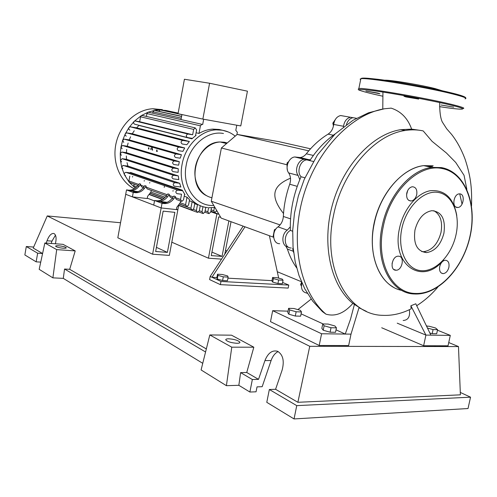 <?xml version="1.0" encoding="UTF-8"?>
<svg xmlns="http://www.w3.org/2000/svg" width="497" height="497" viewBox="0 0 497 497"><rect width="100%" height="100%" fill="white"/><g stroke="black" fill="none" stroke-linecap="round" stroke-linejoin="round"><path stroke-width="0.75" d="M167.396 252.383L155.654 251.519L163.146 211.126L174.869 212.356L167.396 252.383L156.425 247.369M178.653 205.441L177.851 209.74L161.171 207.957L152.604 254.215L169.334 255.408L177.864 209.746L176.435 209.206M154.511 200.918L147.261 198.179M180.591 200.993L180.281 202.664L176.795 207.286L176.367 209.585L161.171 207.957L125.71 194.284L117.82 237.79L152.604 254.215M290.503 178.199C281.277 181.989 276.133 186.692 275.071 192.308C273.94 197.905 276.761 204.969 283.52 213.511M277.034 277.711L282.228 279.103L283.054 280.252L278.631 279.997L273.393 278.593L272.623 277.45L277.034 277.711M278.631 279.997L277.935 283.501L282.364 283.744L283.054 280.252M277.935 283.501L272.704 282.085L273.393 278.593M272.704 282.085L271.94 280.923L272.623 277.45M222.339 274.487L227.632 275.934L228.148 277.115L223.308 276.835L217.972 275.369L217.518 274.201L222.339 274.487M223.308 276.835L222.6 280.501L227.44 280.762L228.148 277.115M222.6 280.501L217.264 279.028L217.972 275.369M217.264 279.028L216.822 277.835L217.518 274.201M243.157 226.135L210.188 276.444L211.964 277.27L216.878 277.55M227.943 278.171L271.989 280.65M245.002 226.812L211.964 277.27L220.991 281.464L288.782 285.079L288.179 288.086L220.376 284.644L220.991 281.464M282.619 282.458L288.782 285.079M210.188 276.444L209.591 279.575L220.376 284.644M269.399 235.727L278.699 278.158M273.63 237.274L221.177 218.102L211.268 201.217L221.389 147.988L237.193 134.439L308.736 150.852M221.389 147.988L287.061 164.811M211.268 201.217L280.084 224.924M237.193 134.439L278.848 141.639L310.538 148.802M287.862 163.233L287.036 163.022L287.092 167.315M287.098 167.911L287.378 169.974M288.62 161.606L287.036 163.022M336.562 117.851L336.233 118.224M335.214 119.702L332.841 123.132L333.45 125.996M333.866 123.324L332.841 123.132M301.598 282.172L300.598 284.582L301.387 285.999M301.449 284.936L300.598 284.582M273.58 236.69L273.108 236.522L273.605 236.994M275.965 228.937L274.437 229.776L273.108 236.522M275.22 230.055L274.437 229.776M299.803 179.628L298.125 175.447L288.67 172.919C290.745 176.168 291.099 179.939 289.714 184.225C285.992 194.812 283.868 205.553 283.346 216.468C283.004 220.854 281.234 224.327 278.022 226.88C271.393 231.316 272.698 244.052 279.681 243.673M278.022 226.88L287.285 230.111L290.31 226.843M343.439 126.847L343.514 126.275L333.698 124.436C333.108 128.829 331.232 132.065 328.082 134.153C320.118 138.998 312.861 145.546 306.314 153.803C304.537 156.002 302.468 157.251 300.107 157.549L294.839 156.984C288.782 157.276 284.694 167.818 288.67 172.919M298.125 175.447C294.143 170.285 298.281 159.605 304.369 159.295L310.383 159.742M285.843 246.158L287.39 249.053C289.676 256.123 292.758 262.385 296.634 267.827M353.771 117.82L350.491 117.255C346.682 118.236 344.359 121.243 343.514 126.275M287.285 230.111C280.935 234.404 281.662 246.655 288.235 247.059M343.881 116.105L340.613 115.54C336.829 116.503 334.524 119.473 333.698 124.436M301.884 282.812C300.697 288.614 302.251 292.012 306.543 293.006L307.357 293.354M135.724 192.177L132.979 191.407L137.265 191.898M164.644 202.95L161.314 202.037L166.147 202.639M134.302 188.854C119.858 181.467 111.794 161.86 116.112 143.093C120.342 124.306 136.277 109.62 152.716 108.75L162.351 109.638M135.37 188.152L129.22 182.275L124.474 174.801L121.796 167.638L120.473 160.618L120.243 153.716L120.982 146.938L122.66 140.284L125.312 133.786L129.046 127.468L134.128 121.398L141.316 115.621L147.926 112.272L154.2 110.477L160.202 109.912L166.302 110.539M221.749 130.065L219.084 129.456L212.778 129.108C208.038 129.406 203.435 130.854 198.968 133.445L196.085 132.749M195.619 135.24L196.06 135.346L191.885 138.843L138.986 125.43L136.638 127.828L189.376 141.49L186.829 144.726L182.231 144C180.56 142.707 180.691 141.521 182.623 140.427L130.214 126.797L136.638 127.828M126.294 136.135L125.343 135.47L125.126 134.426L125.312 133.786L126.642 132.867L132.27 133.749L134.252 130.773M132.27 133.749L184.704 147.994L182.896 151.355L178.367 150.666C176.677 149.373 176.82 148.181 178.777 147.093L126.642 132.867M123.747 142.384L122.66 140.284L124.12 139.117L129.239 139.893L130.599 136.812M129.239 139.893L181.424 154.735L180.218 158.195L175.596 157.512C173.907 156.213 174.049 155.021 176.031 153.946L124.12 139.117M122.132 148.777L120.982 146.938L122.523 145.509L127.3 146.211L128.133 143.055M127.3 146.211L179.299 161.649L178.64 165.19L173.813 164.507C172.111 163.202 172.266 162.016 174.267 160.941L179.299 161.649M121.423 155.288L120.243 153.716L121.833 152.032L126.393 152.685L126.716 149.448M126.393 152.685L178.255 168.719L178.143 172.329L172.975 171.627C171.272 170.316 171.434 169.129 173.453 168.067L178.255 168.719M121.641 161.916L120.473 160.618L122.076 158.673L126.536 159.288L126.331 155.99M126.536 159.288L178.317 175.919L178.808 179.597L173.124 178.852C171.422 177.541 171.589 176.36 173.621 175.304L178.317 175.919M122.908 168.669L121.74 167.197L122.753 165.551L127.866 166.035L127.039 162.662M127.866 166.035L179.641 183.256L180.877 187.009L174.379 186.195C172.676 184.878 172.85 183.704 174.894 182.66L179.641 183.256M130.463 172.422L182.287 190.183L184.959 194.613L184.511 194.557L183.523 199.85L181.79 201.428L180.548 199.508L181.535 194.203L176.994 193.662C175.298 192.345 175.478 191.171 177.541 190.146L182.194 190.705L130.376 172.9L130.463 172.422M184.207 196.203L187.009 197.191L189.543 199.732L188.549 205.037L186.81 206.609L185.598 204.708L187.009 197.191M189.345 200.782L192.122 201.77L194.799 203.416L193.818 208.597L192.09 210.169L190.898 208.28L192.122 201.77M194.743 203.702L197.489 204.683L196.383 210.56L197.557 212.436L199.278 210.871L200.266 205.659M209.579 83.241L184.424 79.259L178.05 113.701L202.851 119.094L240.772 125.934L247.431 91.175L209.579 83.241L202.851 119.094M181.007 119.578L181.939 114.546M198.968 133.445L200.397 125.822L201.894 124.3L202.677 124.511L203.671 119.243M236.895 134.693L237.355 132.277L235.802 130.338L236.783 125.213M152.722 113.179L152.964 111.831L154.2 110.477L155.014 110.601M158.723 111.421L160.133 109.912L160.773 110.054M164.706 110.906L165.675 110.402L168.881 111.098M137.626 185.909C135.221 188.879 132.301 190.301 128.872 190.177L130.208 190.68C133.643 190.805 136.563 189.376 138.98 186.4L137.626 185.909L139.359 183.673L140.713 184.151L138.98 186.4M144.441 188.382L143.068 187.885C140.639 190.879 137.7 192.32 134.252 192.202L135.613 192.712C139.067 192.83 142.012 191.388 144.441 188.382L146.186 186.114L146.006 187.102L147.224 188.928L166.358 195.849M135.203 192.674L133.233 192.445L126.505 189.91L128.462 190.14M133.842 192.165L134.289 192.215M138.123 191.618L129.798 190.643M166.073 196.222C163.575 199.353 160.556 200.869 157.027 200.769L158.506 201.322C162.041 201.422 165.06 199.9 167.564 196.762L166.073 196.222L167.868 193.861L169.365 194.395L167.564 196.762M143.068 187.885L144.807 185.617L146.186 186.114M140.713 184.151L140.533 185.132L141.744 186.947L143.341 187.524M144.192 181.138L144.304 180.535M169.365 194.395L169.173 195.42L170.409 197.309L172.372 198.023M172.968 191.202L173.086 190.575M167.129 202.298L158.083 201.285M172.086 198.402C169.564 201.565 166.532 203.099 162.979 203.006L164.482 203.571C168.042 203.664 171.08 202.124 173.608 198.955L172.086 198.402L173.894 196.011L175.416 196.557L175.224 197.595L176.466 199.502L181.101 201.179M137.905 185.555L129.22 182.275L128.916 180.958L129.798 176.1M151.243 190.382L150.951 191.972L147.597 196.352L147.193 198.539L132.426 196.874L133.233 192.445M135.743 187.86L134.265 187.294L133.774 185.803L134.066 184.17M132.624 176.466L132.519 177.056M149.69 183.064L149.802 182.455M164.06 203.534L162.028 203.31L154.592 200.502L156.605 200.732M162.556 202.969L163.016 203.018M173.608 198.955L175.416 196.557M217.183 211.3L216.593 211.088M221.544 259.123L208.436 258.192L216.891 213.921L218.842 214.126L218.301 214.07L218.425 213.412M218.301 214.07L210.803 211.368M181.424 154.735L176.031 153.946M187.245 137.52L134.768 124.225C133.513 123.641 133.302 122.703 134.128 121.398L135.085 120.957L139.663 121.709L192.65 134.774L187.835 134.004C185.928 135.103 185.803 136.29 187.456 137.57L191.985 138.315L191.885 138.843M196.06 135.346L195.613 135.271L196.619 129.91L195.172 127.872L193.65 129.406L192.65 134.774M184.704 147.994L178.777 147.093M189.376 141.49L182.623 140.427M129.885 130.065C128.729 129.605 128.45 128.742 129.046 127.468L130.214 126.797M139.663 121.709L140.558 116.795L141.316 115.621L142.664 115.565M182.287 190.183L182.194 190.705M202.987 206.634L202.024 211.716L203.18 213.58L204.894 212.02L205.789 207.311M125.48 175.547L124.474 174.801C124.132 173.41 124.629 172.583 125.952 172.329L130.376 172.9M211.492 207.765L210.666 212.101L208.964 213.654L207.821 211.797L208.603 207.678M216.704 210.486L214.909 212.629L213.772 210.778L214.381 207.566M164.439 186.213L164.221 187.381M146.398 116.441L146.919 113.564L147.926 112.272L148.994 112.334M162.028 203.31L161.171 207.957L153.741 205.093L154.592 200.502M132.426 196.874L125.71 194.284L126.505 189.91M156.443 151.281L156.878 149.858L157.307 151.535M156.866 151.405L156.654 150.591M148.945 147.87L148.926 149.1M148.485 148.97L148.504 147.746M150.821 149.647L150.839 148.305M152.113 147.69L152.61 150.169M152.169 150.038L151.684 147.628M220.612 217.139L218.668 216.94L211.275 255.607L222.047 256.396L228.868 220.917M222.047 256.396L211.946 252.109M208.436 258.192L171.8 242.194M216.891 213.921L210.74 211.697M231.024 221.705L224.768 254.203M466.857 189.345L464.043 175.298L455.737 162.476L446.418 152.995L432.042 141.31L423.189 130.916C417.443 129.655 411.473 129.512 405.266 130.481C374.427 134.501 341.824 171.943 333.437 215.86C322.087 268.33 347.832 314.936 382.647 315.334C392.183 315.8 401.675 313.638 411.125 308.848L410.882 305.779L415.784 303.785L430.88 335.146L425.91 335.084L397.227 323.168M416.753 305.661C424.376 300.859 431.408 294.665 437.851 287.08M411.634 129.127C407.826 118.342 401.004 111.34 391.164 108.135L384.429 108.762L368.581 112.763L353.087 120.231L335.233 133.873L317.434 154.946L304.257 179.33L298.362 195.973L294.491 213.114L292.714 230.297L293.056 247.121L295.206 261.857L299.014 275.555L304.785 288.819L312.768 301.244L322.435 311.625L325.926 314.147C335.27 316.875 344.241 313.296 352.845 303.418C330.722 285.526 321.435 244.207 332.45 204.615C343.346 165.029 372.719 133.941 400.756 129.674L411.634 129.127L420.922 130.475M352.845 303.418L359.107 307.376L351.006 334.133L345.247 334.059L336.028 329.84M366.382 311.358L359.02 307.773M426.88 326.162L429.004 326.206L435.502 327.97L437.571 329.66L433.073 329.579L427.78 328.138M433.073 329.579L432.197 333.649L436.695 333.717L437.571 329.66M432.197 333.649L429.955 333.04M328.15 324.069L334.959 325.995L336.438 327.834L331.014 327.74L324.131 325.783L322.746 323.951L328.15 324.069M331.014 327.74L330.101 332.207L335.525 332.288L336.438 327.834M330.101 332.207L323.224 330.238L324.131 325.783M323.224 330.238L321.845 328.38L322.746 323.951M293.932 308.507L300.325 310.296L301.474 311.936L296.144 311.768L289.683 309.954L288.62 308.326L293.932 308.507M296.144 311.768L295.286 316.042L300.617 316.185L301.474 311.936M295.286 316.042L288.832 314.21L289.683 309.954M288.832 314.21L287.775 312.557L288.62 308.326M335.282 133.823C325.697 140.465 317.241 149.33 309.929 160.432L306.792 159.885C300.331 160.196 296.318 171.962 301.045 176.746L304.916 177.783M292.646 248.494L293.628 252.488M301.045 176.746C293.373 194.234 289.819 212.132 290.378 230.434C283.073 234.342 283.824 248.413 291.261 247.978M292.677 231.229L290.378 230.434M356.281 118.261L352.994 117.69C349.894 118.373 347.701 120.684 346.421 124.629M297.871 309.612L311.159 299.095M323.18 323.963L301.089 313.849M351.006 334.133L348.646 345.558L319.204 345.483L321.596 333.76L345.247 334.059L350.534 319.105L354.498 304.102M410.882 305.779L425.91 335.084L423.624 345.744L381.715 327.765M403.173 320.497C408.242 320.155 410.305 316.558 409.366 309.712M321.596 333.76L272.679 310.681L288.055 311.159M319.204 345.483L270.498 321.658L272.679 310.681M437.453 330.201L450.294 335.388L430.88 335.146M426.749 325.877L427.482 326.175M423.624 345.744L448.033 345.806L450.294 335.388M414.958 230.055C418.027 218.686 423.674 212.231 431.893 210.685C441.758 211.666 445.759 219.202 443.908 233.292C440.764 244.853 434.956 251.296 426.494 252.606C417.058 251.426 413.212 243.909 414.958 230.055M433.831 210.703C440.398 214.48 442.79 221.73 441.001 232.447C437.863 243.977 432.067 250.389 423.612 251.687L421.704 251.575M443.585 259.856C423.065 286.26 390.797 265.441 399.551 228.123C403.44 209.343 416.809 193.221 430.098 190.742C444.56 189.463 453.45 197.713 456.768 215.499M456.035 234.646C451.748 254.973 435.869 271.822 421.338 270.691C406.751 269.871 397.19 250.196 401.824 228.589C406.242 206.957 423.612 189.96 437.994 192.395C452.45 194.513 460.526 214.344 456.035 234.646M395.736 270.219C389.449 270.144 391.971 256.023 398.252 256.185L398.681 256.197C404.974 256.396 402.322 270.48 396.053 270.225L395.736 270.219M406.77 193.153C407.745 189.456 409.596 187.319 412.324 186.754C415.859 187.015 417.325 189.63 416.741 194.607C415.753 198.328 413.883 200.465 411.125 201.005C407.646 200.72 406.192 198.104 406.77 193.153M406.558 194.861L407.689 190.55M460.029 193.892C465.509 194.383 463.372 207.379 457.805 207.491L457.11 207.473C451.63 207.1 453.662 194.06 459.24 193.873L460.029 193.892M448.89 267.299C447.822 271.151 445.908 273.263 443.144 273.642C440.267 273.213 439.124 270.859 439.715 266.572C440.777 262.745 442.678 260.627 445.411 260.223C448.331 260.633 449.487 262.994 448.89 267.299M392.052 263.478L393.282 259.844M442.162 90.74L435.08 88.584C420.735 84.912 389.934 79.793 384.976 80.21L384.51 80.241M453.693 107.141L441.069 105.004L453.693 107.141M416.766 98.412L403.98 96.25L405.937 96.927L418.667 99.077L416.766 98.412M377.844 93.069L365.916 91.038L379.87 93.747L377.844 93.069M228.763 338.799C234.398 339.215 238.106 340.346 239.902 342.191C240.07 342.899 239.088 343.265 236.97 343.29C231.291 342.874 227.558 341.743 225.775 339.892C225.626 339.178 226.62 338.811 228.763 338.799M58.721 245.785C62.839 246.226 65.355 246.891 66.269 247.786C66.269 248.202 65.237 248.351 63.175 248.227C59.037 247.786 56.509 247.121 55.596 246.226C55.608 245.804 56.646 245.661 58.721 245.785M55.471 235.162L51.986 241.126L51.179 243.468M46.202 243.101L47.01 240.753C49.091 235.448 51.421 233.037 53.999 233.528C56.18 234.938 56.633 238.355 55.372 243.778M40.735 262.112L36.151 261.838L37.648 253.203L42.58 253.526L33.224 248.065L47.246 215.934L120.547 222.737M278.14 351.553C275.015 353.162 272.667 356.156 271.101 360.53L262.167 386.697L257.036 386.865L256.054 391.81L249.879 392.027L238.846 385.305L226.402 385.678L201.092 369.954L209.815 334.947L231.515 335.177L253.83 347.204L246.742 372.489L240.616 372.613L238.846 385.305M202.745 363.319L63.287 278.37L52.887 277.854L39.182 269.337L44.842 243.002L63.038 244.344L75.209 250.904L69.692 269.318L64.554 269.032L63.287 278.37M37.648 253.203L26.304 246.524L33.666 247.046M36.151 261.838L24.85 254.955L26.304 246.524M249.879 392.027L252.352 379.515L258.527 379.36L264.932 360.592C268.013 353.007 272.219 349.9 277.55 351.273C282.979 354.597 284.514 360.859 282.141 370.054L275.58 389.294L269.343 389.505L266.783 402.328L294.05 418.94L296.752 405.633L269.343 389.505M252.352 379.515L240.616 372.613M258.527 379.36L246.742 372.489M460.29 392.425L470.535 397.178L296.752 405.633M448.741 342.545L458.482 346.571L460.39 394.835L297.877 402.29L275.58 389.294M294.05 418.94L468.031 408.534L470.535 397.178M44.842 243.002L56.701 249.612L75.209 250.904M56.701 249.612L52.887 277.854M209.815 334.947L231.77 347.179L253.83 347.204M231.77 347.179L226.402 385.678M205.565 351.988L64.554 269.032M225.508 250.364L226.905 250.942M277.295 271.747L301.399 281.706M206.323 348.937L69.692 269.318M458.482 346.571L309.755 346.303L47.246 215.934M297.877 402.29L309.755 346.303M289.714 184.225L297.231 186.35M290.552 218.854L283.346 216.468M328.082 134.153L333.338 135.209M313.377 155.455L306.314 153.803M287.39 249.053L293.311 251.271M211.933 197.725C200.788 195.464 193.116 182.293 195.215 168.259C197.197 154.213 208.572 142.409 220.208 141.993L224.246 142.229L227.235 142.974M207.678 207.591C190.438 206.224 177.746 185.654 182.088 164.364C185.294 145.789 200.645 130.463 216.052 129.86L222.37 130.208L228.34 131.991M213.735 205.429C196.122 206.827 181.728 186.698 186.195 165.197C189.525 145.391 207.721 130.276 223.47 133.5M152.964 111.831L181.268 118.162M158.748 111.278L181.61 116.323M146.006 187.102L167.216 194.718M169.173 195.42L173.236 196.88M175.224 197.595L180.548 199.508M128.916 180.958L138.731 184.486M140.533 185.132L144.173 186.443M133.774 185.803L136.781 186.897M150.895 192.047L165.19 197.266M180.218 202.745L185.598 204.708M124.331 139.135L176.261 153.958M135.358 120.976L188.121 134.022M126.878 132.885L179.026 147.112M130.469 126.81L182.89 140.446M122.722 145.528L174.472 160.953M193.432 209.473L196.383 210.56M149.976 193.24L163.985 198.39M179.268 204.006L190.898 208.28M199.309 210.716L202.024 211.716M122.007 152.045L173.633 168.079M126.058 172.335L177.653 190.152M122.225 158.686L173.782 175.317M123.492 165.439L175.031 182.672M205.124 210.815L207.821 211.797M211.101 209.821L213.772 210.778M140.558 116.795L193.65 129.406M146.919 113.564L200.397 125.822M384.429 108.762C351.168 114.31 316.39 150.448 303.139 196.893C289.782 243.306 300.231 292.13 325.933 314.147M459.731 193.861L462.042 204.18M401.793 290.403C380.59 286.527 367.121 256.135 374.241 223.669C380.137 193.47 402.638 167.731 423.724 165.631L433.191 165.824M414.541 293.982C390.866 293.77 374.291 261.602 382.181 226.067C388.157 195.576 410.789 169.552 431.93 167.402L441.51 167.613C464.776 171.782 477.163 203.323 470.361 235.193C463.85 267.1 439.423 294.398 415.734 294.025L414.815 294M392.99 286.931C375.875 277.14 367.668 248.438 374.881 219.829C381.976 191.208 403.309 167.98 423.724 165.631L431.93 167.402L441.411 167.582L447.629 169.39M441.839 168.483C464.863 172.496 477.114 204.186 470.025 236.007C463.247 267.877 438.54 294.653 415.268 293.441C391.878 293.211 375.527 261.416 383.33 226.303C390.083 191.09 419.101 163.476 441.839 168.483M425.693 166.06L432.446 166.47M465.018 98.841C467.845 98.387 463.744 96.76 452.711 93.964C425.277 86.956 364.866 77.091 360.828 78.781L360.12 79.129L360.642 79.694M361.089 78.743C360.834 77.333 371.284 78.222 392.437 81.415C412.585 84.552 437.851 89.491 452.276 93.107M358.3 89.019L358.853 88.528C362.798 87.279 423.084 97.443 450.549 104.14C461.595 106.818 465.726 108.296 462.943 108.576M439.59 106.65C464.254 110.483 471.51 109.967 449.785 104.842C430.588 100.245 392.978 93.287 373.259 90.659C354.081 88.342 354.417 89.559 374.272 94.312L382.659 96.176M452.382 93.132L463.272 96.306M51.986 241.126L47.01 240.753M271.101 360.53L264.932 360.592M309.662 159.854L300.107 157.549M350.491 117.255L340.613 115.54M304.369 159.295L294.839 156.984M226.551 143.558L220.208 141.993C195.899 141.546 184.983 185.673 206.677 195.762M158.307 109.967L152.716 108.75M209.107 207.709L214.952 207.491M235.205 136.141C229.651 131.668 223.265 129.574 216.052 129.86L212.778 129.108M154.356 110.458L181.585 116.466M160.133 109.912L181.921 114.652M165.675 110.402L178.162 113.105M130.208 190.68L128.872 190.177M135.613 192.712L134.252 192.202M158.506 201.322L157.027 200.769M164.482 203.571L162.979 203.006M187.835 134.004L135.085 120.957M122.523 145.509L174.267 160.941M196.918 212.2L178.286 205.304M162.451 199.44L149.038 194.47M191.438 209.927L178.429 205.118M162.693 199.297L149.175 194.296M186.145 206.367L179.361 203.876M164.116 198.278L150.069 193.122M198.732 211.939L202.559 213.35M121.833 152.032L173.453 168.067M125.952 172.329L177.541 190.146M122.076 158.673L173.621 175.304M123.362 165.433L174.894 182.66M204.87 212.157L208.355 213.43M210.846 211.163L214.313 212.412M141.98 115.403L195.172 127.872M148.323 112.185L201.894 124.3M400.756 129.674L405.266 130.481M313.296 161.457L306.792 159.885M356.455 118.286L352.994 117.69M391.164 108.135L384.448 108.762M382.777 109.011L382.938 92.069M471.529 205.944C471.92 190.165 471.373 178.311 465.142 159.351C461.508 149.597 456.979 141.272 451.574 134.383L446.673 128.773L442.255 121.92C440.454 118.081 439.596 111.626 439.683 102.562M455.83 206.988L457.805 207.491M441.237 273.002L443.144 273.642M408.751 200.384L411.125 201.005M393.767 269.424L396.053 270.225M426.494 252.606L423.612 251.687M359.486 90.243C358.2 89.876 357.989 89.305 358.853 88.528L360.828 78.781C370.029 76.128 425.637 86.813 452.419 93.144C461.819 95.443 466.273 97.12 465.782 98.182M239.902 342.191L239.802 342.694"/></g></svg>
